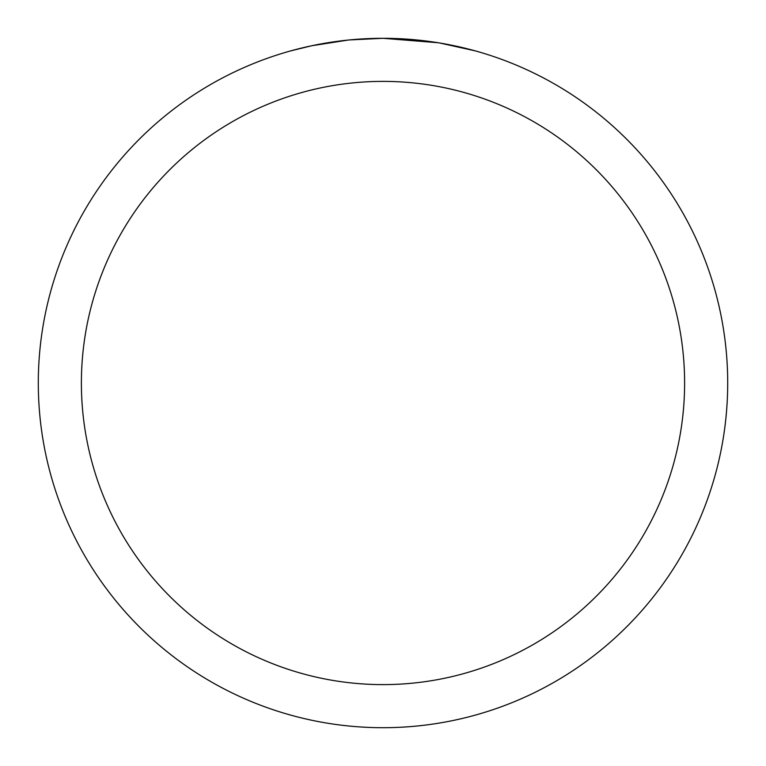 <?xml version="1.0" encoding="UTF-8"?>
<svg xmlns="http://www.w3.org/2000/svg" width="766" height="766" viewBox="0 0 766 766"><rect width="100%" height="100%" fill="white"/><g stroke="black" fill="none" stroke-linecap="round" stroke-linejoin="round"><path stroke-width="1.15" d="M438.114 42.733L383 38.3A344.7 344.7 0 0 1 727.7 383A344.7 344.7 0 0 1 383 727.7A344.7 344.7 0 0 1 38.3 383A344.7 344.7 0 0 1 383 38.3L349.468 39.937M439.579 42.973L475.159 50.853M383 81.388A301.613 301.613 0 0 1 684.613 383A301.613 301.613 0 0 1 383 684.613A301.613 301.613 0 0 1 81.388 383A301.613 301.613 0 0 1 383 81.388M348.013 40.081L311.638 45.768L290.841 50.853M360.259 39.047L365.181 38.76M336.638 41.431L342.335 40.713"/></g></svg>
